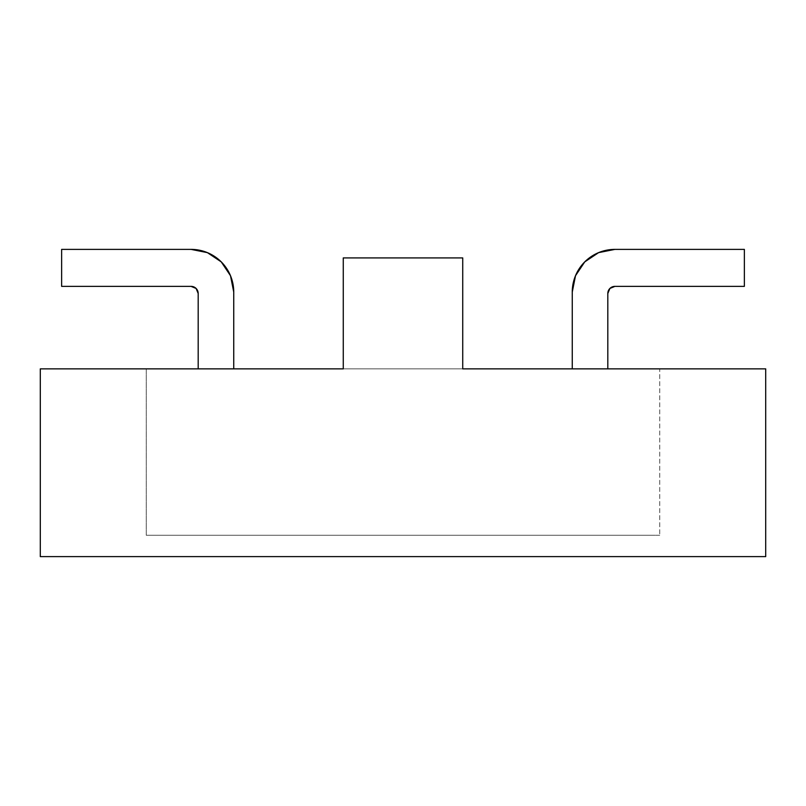 <?xml version="1.0" encoding="UTF-8"?>
<svg xmlns="http://www.w3.org/2000/svg" width="806" height="806" viewBox="0 0 806 806"><rect width="100%" height="100%" fill="white"/><g stroke="black" fill="none" stroke-linecap="round" stroke-linejoin="round"><path stroke-width="0.6" stroke-dasharray="4.03 3.02" d="M659.731 535.275L146.269 535.275L146.269 368.866L659.731 368.866L659.731 535.275L659.731 368.866L146.269 368.866L659.731 368.866L146.269 368.866L146.269 535.275L659.731 535.275M343.265 368.866L765.7 368.866L765.7 556.614L40.3 556.614L40.3 368.866L343.265 368.866L343.265 257.92L462.735 257.92L343.265 257.92L462.735 257.92L462.735 368.866L343.265 368.866L343.265 257.92L462.735 257.92L343.265 257.92L343.265 368.866L765.7 368.866L765.7 556.614L40.3 556.614L40.3 368.866L343.265 368.866L343.265 257.92L343.265 368.866L343.265 257.92L462.735 257.92L462.735 368.866L343.265 368.866M221.247 261.879L207.394 252.631L221.247 261.879L207.394 252.631L191.072 249.386L61.639 249.386L61.639 286.372L191.072 286.372A7.113 7.113 0 0 1 198.185 293.475L198.185 368.866L198.185 293.475L198.185 368.866L233.74 368.866L233.74 292.054L233.74 368.866L198.185 368.866L198.185 293.475L198.185 368.866L233.74 368.866L233.74 292.054L233.74 368.866L233.74 292.054L230.496 275.723L233.74 292.054L233.74 368.866L198.185 368.866L233.74 368.866L198.185 368.866L233.74 368.866L198.185 368.866L198.185 293.475L196.1 288.447L191.072 286.372L61.639 286.372L61.639 249.386L61.639 286.372L61.639 249.386L191.072 249.386L61.639 249.386L61.639 286.372L191.072 286.372L196.1 288.447M607.815 293.475A7.113 7.113 0 0 1 614.928 286.372A7.113 7.113 0 0 0 607.815 293.475L607.815 368.866L607.815 293.475L607.815 368.866L572.26 368.866L572.26 292.054L572.26 368.866L572.26 292.054L572.26 368.866L572.26 292.054L575.504 275.723L572.26 292.054L572.26 368.866L607.815 368.866L572.26 368.866L607.815 368.866L572.26 368.866L607.815 368.866L607.815 293.475L609.9 288.447L614.928 286.372L744.361 286.372L744.361 249.386L614.928 249.386L744.361 249.386L744.361 286.372L614.928 286.372L744.361 286.372L744.361 249.386L744.361 286.372L744.361 249.386L614.928 249.386L744.361 249.386L744.361 286.372L614.928 286.372A7.113 7.113 0 0 0 607.815 293.475L607.815 368.866L572.26 368.866L607.815 368.866L607.815 293.475L609.9 288.447M462.735 368.866L462.735 257.92L462.735 368.866M146.269 535.275L654.804 535.275L146.269 535.275M584.753 261.879L598.606 252.631L584.753 261.879L598.606 252.631L614.928 249.386A42.668 42.668 0 0 0 572.26 292.054A42.668 42.668 0 0 1 614.928 249.386A42.668 42.668 0 0 0 572.26 292.054M207.394 252.631L191.072 249.386L61.639 249.386L191.072 249.386L61.639 249.386L61.639 286.372L191.072 286.372A7.113 7.113 0 0 1 198.185 293.475A7.113 7.113 0 0 0 191.072 286.372M191.072 249.386A42.668 42.668 0 0 1 233.74 292.054A42.668 42.668 0 0 0 191.072 249.386A42.668 42.668 0 0 1 233.74 292.054L230.496 275.723M744.361 249.386L614.928 249.386L744.361 249.386"/><path stroke-width="1.21" d="M765.7 368.866L462.735 368.866L462.735 257.92L343.265 257.92L343.265 368.866L40.3 368.866L40.3 556.614L765.7 556.614L40.3 556.614L40.3 368.866L343.265 368.866L343.265 257.92L462.735 257.92L462.735 368.866L765.7 368.866L765.7 556.614L765.7 368.866M609.9 288.447L614.928 286.372L609.9 288.447L607.815 293.475L607.815 368.866L607.815 293.475A7.113 7.113 0 0 1 614.928 286.372L744.361 286.372L744.361 249.386L744.361 286.372L614.928 286.372L609.9 288.447L607.815 293.475M572.26 292.054L575.504 275.723L572.26 292.054L572.26 368.866L572.26 292.054A42.668 42.668 0 0 1 614.928 249.386L598.606 252.631L614.928 249.386L598.606 252.631L584.753 261.879L575.504 275.723L584.753 261.879M191.072 249.386L61.639 249.386L61.639 286.372L191.072 286.372L196.1 288.447L198.185 293.475L196.1 288.447L191.072 286.372L61.639 286.372L61.639 249.386L191.072 249.386L207.394 252.631L221.247 261.879L230.496 275.723L221.247 261.879L230.496 275.723L233.74 292.054L233.74 368.866L233.74 292.054A42.668 42.668 0 0 0 191.072 249.386L207.394 252.631M198.185 368.866L198.185 293.475L198.185 368.866M196.1 288.447L198.185 293.475A7.113 7.113 0 0 0 191.072 286.372M230.496 275.723L221.247 261.879M614.928 249.386L744.361 249.386L614.928 249.386"/></g></svg>
